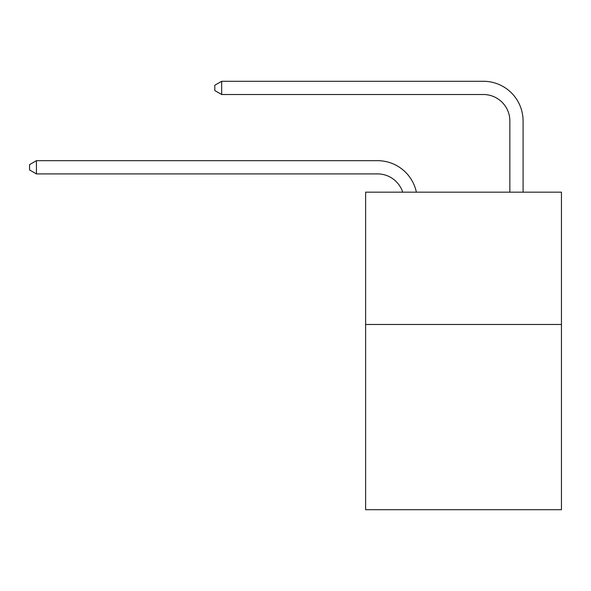 <?xml version="1.0" encoding="UTF-8"?>
<svg xmlns="http://www.w3.org/2000/svg" width="591" height="591" viewBox="0 0 591 591"><rect width="100%" height="100%" fill="white"/><g stroke="black" fill="none" stroke-linecap="round" stroke-linejoin="round"><path stroke-width="0.89" d="M561.45 324.474L561.45 509.715L365.63 509.715L365.63 192.164L561.45 192.164L561.45 324.474L365.63 324.474M377.531 173.902A26.462 26.462 -43.9 0 1 402.693 192.164A26.462 26.462 -40.5 0 0 377.531 173.902L36.428 173.902L29.55 169.935L29.55 164.645L36.428 160.671L377.531 160.671A39.693 39.693 136.1 0 1 416.374 192.164M509.848 192.164L509.848 120.978A26.462 26.462 18.9 0 0 483.386 94.516L221.669 94.516L214.792 90.549L214.792 85.252L221.669 81.285L483.386 81.285A39.693 39.693 46.9 0 1 523.079 120.978L523.079 192.164M36.428 173.902L36.428 160.671L377.531 160.671M509.848 120.978A26.462 26.462 -133.1 0 0 483.386 94.516A26.462 26.462 -133.1 0 1 509.848 120.978A26.462 26.462 -133.1 0 0 483.386 94.516A26.462 26.462 -133.1 0 1 509.848 120.978A26.462 26.462 -133.1 0 0 483.386 94.516A26.462 26.462 -133.1 0 1 509.848 120.978A26.462 26.462 -133.1 0 0 483.386 94.516A26.462 26.462 -133.1 0 1 509.848 120.978A26.462 26.462 -133.1 0 0 483.386 94.516A26.462 26.462 -133.1 0 1 509.848 120.978A26.462 26.462 -133.1 0 0 483.386 94.516A26.462 26.462 -133.1 0 1 509.848 120.978A26.462 26.462 -133.1 0 0 483.386 94.516A26.462 26.462 -133.1 0 1 509.848 120.978A26.462 26.462 -133.1 0 0 483.386 94.516A26.462 26.462 -133.1 0 1 509.848 120.978A26.462 26.462 -133.1 0 0 483.386 94.516A26.462 26.462 -133.1 0 1 509.848 120.978A26.462 26.462 -133.1 0 0 483.386 94.516A26.462 26.462 -133.1 0 1 509.848 120.978A26.462 26.462 -133.1 0 0 483.386 94.516A26.462 26.462 -133.1 0 1 509.848 120.978A26.462 26.462 -133.1 0 0 483.386 94.516A26.462 26.462 -133.1 0 1 509.848 120.978A26.462 26.462 -133.1 0 0 483.386 94.516A26.462 26.462 -133.1 0 1 509.848 120.978A26.462 26.462 -133.1 0 0 483.386 94.516A26.462 26.462 -133.1 0 1 509.848 120.978A26.462 26.462 -133.1 0 0 483.386 94.516A26.462 26.462 -133.1 0 1 509.848 120.978A26.462 26.462 -133.1 0 0 483.386 94.516A26.462 26.462 -133.1 0 1 509.848 120.978A26.462 26.462 -133.1 0 0 483.386 94.516A26.462 26.462 -133.1 0 1 509.848 120.978A26.462 26.462 -133.1 0 0 483.386 94.516A26.462 26.462 -133.1 0 1 509.848 120.978A26.462 26.462 -133.1 0 0 483.386 94.516A26.462 26.462 -133.1 0 1 509.848 120.978A26.462 26.462 -133.1 0 0 483.386 94.516A26.462 26.462 -133.1 0 1 509.848 120.978A26.462 26.462 -133.1 0 0 483.386 94.516A26.462 26.462 -133.1 0 1 509.848 120.978A26.462 26.462 -133.1 0 0 483.386 94.516A26.462 26.462 -133.1 0 1 509.848 120.978A26.462 26.462 -133.1 0 0 483.386 94.516A26.462 26.462 -133.1 0 1 509.848 120.978A26.462 26.462 -133.1 0 0 483.386 94.516A26.462 26.462 -133.1 0 1 509.848 120.978A26.462 26.462 -133.1 0 0 483.386 94.516A26.462 26.462 -133.1 0 1 509.848 120.978A26.462 26.462 -133.1 0 0 483.386 94.516A26.462 26.462 -133.1 0 1 509.848 120.978A26.462 26.462 -133.1 0 0 483.386 94.516A26.462 26.462 -133.1 0 1 509.848 120.978A26.462 26.462 -133.1 0 0 483.386 94.516A26.462 26.462 -133.1 0 1 509.848 120.978A26.462 26.462 -133.1 0 0 483.386 94.516A26.462 26.462 -133.1 0 1 509.848 120.978A26.462 26.462 -133.1 0 0 483.386 94.516A26.462 26.462 -133.1 0 1 509.848 120.978M221.669 81.285L221.669 94.516"/></g></svg>
